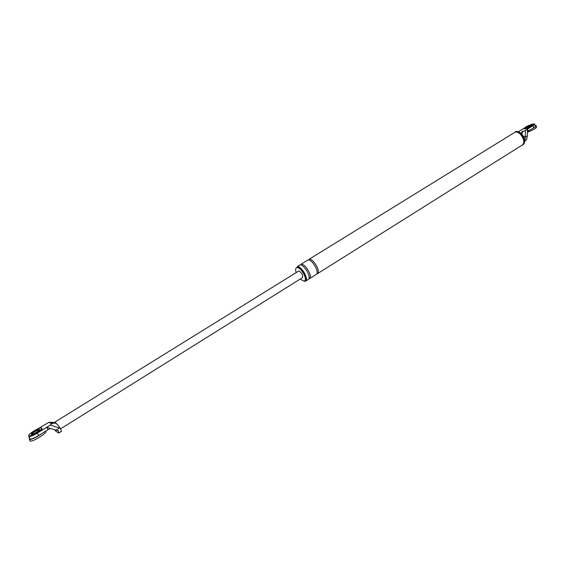 <?xml version="1.0" encoding="UTF-8"?>
<svg xmlns="http://www.w3.org/2000/svg" width="565" height="565" viewBox="0 0 565 565"><rect width="100%" height="100%" fill="white"/><g stroke="black" fill="none" stroke-linecap="round" stroke-linejoin="round"><path stroke-width="0.85" d="M30.079 439.083C31.859 439.076 34.712 437.903 38.646 435.544L48.067 429.683L46.676 427.295L50.285 425.057L60.201 428.214L57.997 425.141C56.041 422.86 53.986 422.401 51.839 423.764L50.779 423.263L55.419 423.164M59.389 428.016L55.914 430.184L58.146 430.509L58.831 433.016L55.787 431.208L54.621 429.767M55.914 430.184L46.676 427.295L37.248 433.143C33.314 435.502 30.461 436.681 28.681 436.689M50.779 423.263L48.844 422.345L37.495 429.04M48.844 422.345L53.619 422.338M50.285 425.057L51.839 423.764M48.067 429.683L50.391 428.411M39.07 429.379C37.396 429.082 30.122 433.758 31.379 434.28L31.548 434.33C33.25 434.619 40.539 429.901 39.225 429.421L39.289 429.753C36.209 430.495 33.625 432.02 31.513 434.323C33.625 432.02 36.209 430.495 39.289 429.753L39.303 429.781M56.493 423.686L55.045 422.14L54.967 422.931M54.883 422.126L298.765 270.988C301.774 272.634 303.017 274.844 302.494 277.627L60.575 428.863M60.201 428.214L61.5 431.257L59.028 432.811M58.859 433.002L61.5 431.257M49.89 422.839L54.537 422.761M520.937 133.46L522.166 131.589L525.379 130.416L525.288 137.118L527.357 135.826L526.559 139.859L524.553 141.179L526.559 139.859M535.337 125.882C535.895 126.087 535.408 126.673 533.876 127.634L528.374 131.052L527.512 129.095L525.379 130.416M528.374 131.052L527.42 131.772L527.512 129.095L533.014 125.677C534.554 124.717 535.041 124.138 534.49 123.933M523.974 128.269L518.267 131.793M531.983 125.126L525.959 127.831L531.905 125.126M523.621 131.25C521.601 132.478 521.375 133.954 522.943 135.685L525.217 137.712L525.288 137.118M527.42 131.772L527.357 135.826M515.711 131.567L515.019 131.998C520.407 130.409 527.159 142.465 522.116 145.325L522.802 144.887C527.858 142.034 521.107 129.971 515.711 131.567M317.403 273.714L522.025 145.184C526.961 142.387 520.358 130.593 515.082 132.154L309.224 259.222C313.427 258.544 321.089 271.751 317.382 273.728M300.227 279.046L303.85 281.088L304.542 280.883C307.833 279.138 300.813 267.061 297.063 267.612L296.427 267.803C295.481 268.495 295.389 270.056 296.152 272.507M304.789 281.384L305.545 281.165C309.175 279.237 301.449 265.953 297.324 266.567L300.015 264.907C304.161 264.279 311.866 277.549 308.222 279.484L305.573 281.144M304.542 280.883L305.135 280.508C308.434 278.764 301.413 266.687 297.663 267.245L296.427 267.803M525.217 137.712L525.083 140.777M309.408 278.736C313.067 276.794 305.361 263.537 301.209 264.173L308.045 259.949C312.24 259.279 319.903 272.492 316.202 274.47L309.436 278.722M29.232 436.116L29.507 436.201C32.24 436.66 43.915 429.096 41.789 428.341M41.57 427.973L41.323 427.903C38.66 427.43 27.035 434.895 29.013 435.749L29.288 435.827C32.021 436.279 43.696 428.722 41.57 427.973M42.078 433.411C36.958 437.112 32.735 439.175 29.394 439.591L29.465 437.924M45.588 431.236C48.286 432.19 33.723 441.689 30.27 441.081L29.924 440.975M523.995 128.7L525.245 128.587C530.436 126.85 533.296 125.303 533.833 123.947L532.541 124.074C527.364 125.818 524.511 127.358 523.995 128.7L525.379 128.891C530.57 127.153 533.431 125.607 533.967 124.258L533.953 124.222M526.622 127.739C529.864 126.652 531.651 125.684 531.983 124.844L531.178 124.914C527.943 126.009 526.163 126.97 525.831 127.81L526.622 127.739M536.051 125.607C536.538 126.122 535.147 127.21 531.877 128.869M536.206 125.953L536.588 126.821C536.736 127.916 533.854 129.639 527.943 131.998M38.646 435.544L37.248 433.143M533.876 127.634L533.014 125.677M301.11 265.077L301.209 264.173M309.14 260.112L309.224 259.222M28.751 436.703L30.15 439.09M534.723 124.265L535.436 125.903M29.288 435.827L29.507 436.201M30.27 441.081L29.394 439.591"/></g></svg>
